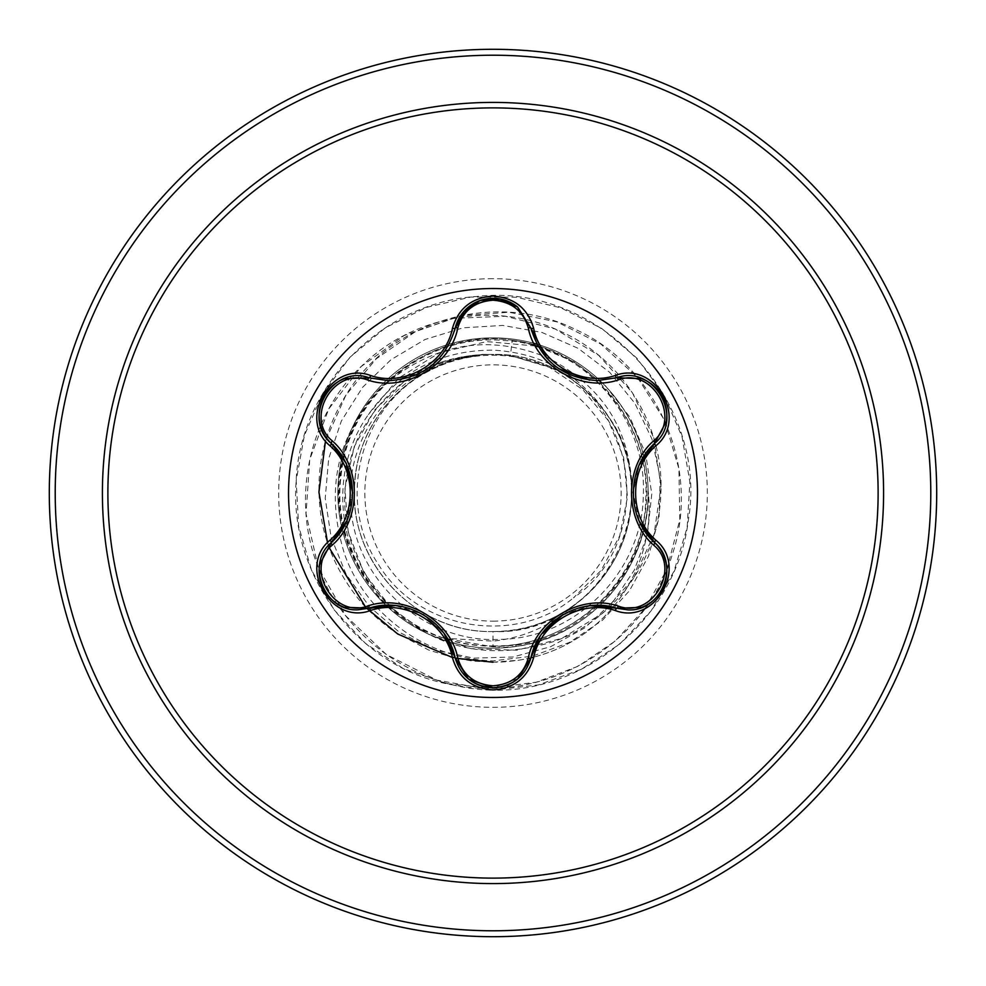 <?xml version="1.0" encoding="UTF-8"?>
<svg xmlns="http://www.w3.org/2000/svg" width="986" height="986" viewBox="0 0 986 986"><rect width="100%" height="100%" fill="white"/><g stroke="black" fill="none" stroke-linecap="round" stroke-linejoin="round"><path stroke-width="0.74" stroke-dasharray="4.93 3.7" d="M493 697.472A204.472 204.472 0 0 1 288.528 493A204.472 204.472 0 0 1 493 288.528A204.472 204.472 0 0 1 697.472 493A204.472 204.472 0 0 1 493 697.472M517.527 306.929L530.936 328.202C540.587 360.506 562.686 377.983 597.245 380.596M654.618 542.596C680.451 563.499 661.816 612.084 627.897 609.878L616.743 608.251M518.118 678.59L493.037 687.735M369.245 608.165L358.066 609.804C324.221 612.047 305.487 563.511 331.321 542.546M493 621.143A128.143 128.143 0 0 0 621.143 493A128.143 128.143 0 0 0 493 364.857A128.143 128.143 0 0 0 364.857 493A128.143 128.143 0 0 0 493 621.143M493 936.7A443.7 443.7 0 0 0 936.7 493A443.7 443.7 0 0 0 493 49.3A443.7 443.7 0 0 0 49.3 493A443.7 443.7 0 0 0 493 936.7A443.7 443.7 0 0 1 49.3 493A443.7 443.7 0 0 1 493 49.3M493 337.841A155.159 155.159 0 0 1 533.931 343.338A155.159 155.159 0 0 0 385.994 605.355A155.159 155.159 0 0 0 493 648.159C463.74 647.987 436.478 640.21 411.224 624.853A155.159 155.159 0 0 1 493 337.841A155.159 155.159 0 0 1 648.147 490.818L647.95 489.204C650.748 564.756 590.787 635.502 515.801 645.201L493 646.828L443.922 638.188L493 641.159C523.344 637.806 549.978 626.147 572.903 606.168A138.533 138.533 0 0 0 609.607 418.212C582.282 375.678 543.409 352.988 493 350.129C440.495 350.215 398.96 371.685 368.394 414.576C321.19 480.675 341.366 581.863 411.224 624.853M493 662.21L518.057 660.3A153.853 153.853 0 0 0 648.147 490.818C650.711 566.235 590.836 636.759 515.986 646.446L493 648.159A155.159 155.159 0 0 0 536.951 344.2A155.159 155.159 0 0 1 493 648.159M510.366 355.564L493 354.467C423.13 352.877 359.126 411.803 354.935 481.562C346.222 559.358 414.749 633.801 493 631.533L493 645.867C407.428 648.517 332.072 568.035 339.899 482.955C342.955 397.296 427.801 327.352 512.301 340.232L510.366 355.564L547.057 366.262C639.236 402.461 656.183 542.189 573.458 597.849L601.127 570.376L619.713 535.829L627.49 497.141L623.645 457.627L608.374 420.726L582.886 389.692L549.264 367.285L510.366 355.564A138.533 138.533 0 0 0 492.15 354.467C418.2 353.013 352.409 419.605 354.467 493.382C352.815 567.221 419.001 633.419 493 631.533C562.87 633.123 626.874 574.197 631.065 504.438C639.778 426.642 571.251 352.199 493 354.467C423.13 352.877 359.126 411.803 354.935 481.562C346.222 559.358 414.749 633.801 493 631.533C566.938 633.308 633.345 567.369 631.533 493C633.456 418.877 566.938 352.594 493 354.467C419.038 352.581 352.594 418.865 354.467 492.963C352.68 566.925 418.619 633.345 493 631.533C567.283 633.369 633.369 566.901 631.533 493C633.406 418.902 567.061 352.594 493 354.467C423.13 352.877 359.126 411.803 354.935 481.562C346.222 559.358 414.749 633.801 493 631.533C562.87 633.123 626.874 574.197 631.065 504.438C639.778 426.642 571.251 352.199 493 354.467C419.099 352.557 352.618 418.89 354.467 492.864C352.532 566.925 418.68 633.308 493 631.533C598.231 636.426 670.591 504.314 609.607 418.212M512.301 340.232C587.274 349.303 647.568 420.443 643.266 495.983C642.28 571.473 576.021 638.484 500.395 639.347C424.867 643.796 353.838 580.298 350.794 504.512C344.015 429.144 407.415 356.649 483.374 354.627C463.21 356.377 444.292 362.256 426.618 372.264C359.693 407.699 335.708 502.12 378.723 564.879C418.027 629.82 515.012 646.643 573.458 597.849M493 631.533C522.247 631.323 548.882 622.869 572.903 606.168M538.405 346.813L574.345 361.985L605.527 385.896L629.857 417.127L645.645 453.745L651.771 493.924L647.408 534.634L634.22 570.265L612.898 602.002L584.525 627.996L550.607 646.705L513.003 656.996L473.785 658.155L435.146 650.008L399.576 632.457L369.417 606.6L346.185 574.382L331.173 537.604L325.22 498.324L328.671 458.749L341.316 421.096L362.466 387.461L390.924 359.742L425.089 339.48L463.063 327.833L502.712 325.417L541.819 332.393L578.203 348.366L609.792 372.437L634.861 403.262L651.98 439.103L660.189 477.976L659.042 517.675L648.591 556.005L629.425 590.799L602.631 620.132L569.686 642.317L532.44 656.158L493 660.866C426.519 659.166 365.868 614.241 344.681 554.428C324.111 488.353 337.446 431.769 384.676 384.676C435.504 342.524 490.215 333.712 548.82 358.238C604.344 387.72 631.915 432.644 631.533 493M483.374 354.627L441.703 361.825L404.987 380.707L374.902 409.757L354.22 446.695L344.94 488.551L348.181 531.836L363.945 572.841L391.183 607.968L427.825 634.06L470.938 648.652L516.947 650.218L561.971 638.312L602.101 613.649L633.776 578.079L654.063 534.4L660.977 486.209L653.632 437.55L632.346 392.588L598.65 355.293L555.18 329.004L505.461 316.235L453.659 318.355L404.149 335.486L361.258 366.472L328.794 408.931L309.752 459.427L306.042 513.805L318.268 567.455L345.704 615.757L386.278 654.482L436.761 680.106L493 690.2C414.921 688.647 343.079 636.229 317.591 565.656C290.291 495.588 310.553 412.456 363.933 363.933C416.191 313.967 497.449 301.543 560.048 331.136C623.509 359.224 664.219 426.741 660.866 493C659.166 559.481 614.241 620.132 554.428 641.319C488.353 661.889 431.769 648.554 384.676 601.324C342.524 550.496 333.712 495.785 358.238 437.18C387.412 382.112 431.917 354.529 491.755 354.418L492.15 354.467M481.784 354.418L491.755 354.418M443.922 638.188C366.373 615.35 321.079 525.772 344.977 450.306C365.288 373.398 451.526 323.137 528.459 343.448C606.156 360.05 660.435 443.836 643.636 521.545C630.559 600.08 549.177 657.908 470.679 644.314C391.812 634.503 330.421 555.34 341.033 476.398C347.811 396.927 424.683 332.849 504.129 340.54C583.626 344.348 650.587 419.025 645.768 498.485C644.807 578.215 572.817 647.753 493 645.867M535.349 345.987L486.653 341.587L439.522 352.741L398.751 378.02L368.394 414.576M647.95 489.204A153.853 153.853 0 0 1 518.057 660.3C499.347 662.715 502.441 661.717 496.18 662.173L473.206 661.138L454.398 657.982L428.602 650.008L394.844 632.075C377.527 619.664 364.376 607.277 355.367 594.928C335.93 569.255 324.308 541.671 320.487 512.19C315.027 469.348 324.086 429.403 347.676 392.354C393.044 319.76 496.057 289.822 575.627 329.534C656.553 365.843 701.785 467.302 672.304 554.477C646.508 642.576 548.919 703.215 455.495 685.319C360.913 671.38 288.947 576.995 296.096 482.191C299.374 386.648 381.274 302.431 476.682 296.478C597.627 282.23 709.193 400.094 688.339 520.066C677.16 615.005 588.568 692.172 493 690.2L538.43 684.888L581.42 669.26L619.652 644.154L651.056 610.913L673.968 571.325L687.156 527.522L689.88 481.871L682.029 436.81L663.997 394.782L636.759 358.029L601.805 328.535L560.985 307.891L516.516 297.217L470.778 297.057L426.235 307.447L385.292 327.82L350.129 357.08L322.656 393.648L304.354 435.565L296.194 480.564L298.635 526.241L311.514 570.13L334.155 609.866L365.362 643.316L403.422 668.668L446.547 683.569L491.706 688.105L536.458 682.152L578.412 666.117L615.326 640.986L645.312 608.202L666.795 569.588M666.819 569.551L679.798 519.77L678.91 468.658L664.379 419.987L637.449 377.318L600.794 344.052L556.905 321.88L509.01 312.242L460.598 315.668L415.389 331.629L376.27 358.793L345.926 395.09L325.516 440.841M327.549 542.719L329.447 548.154M365.288 606.624L367.248 608.707M452.401 657.514L455.236 658.167M547.057 366.262A137.781 137.781 0 0 0 426.618 372.264M444.144 633.653L422.772 614.352L395.275 605.601M468.695 679.181L455.138 657.761M590.552 605.724L561.724 615.387L539.971 636.599M639.236 464.973L633.209 493.148L639.372 521.335M616.743 377.749C653.385 363.612 685.221 418.693 654.618 443.404M388.817 380.707C423.302 378.156 445.413 360.666 455.138 328.239M331.321 443.453C300.755 418.803 332.541 363.686 369.245 377.835M346.604 521.113L352.643 491.324L345.149 461.879M493 930.784A437.784 437.784 0 0 0 930.784 493A437.784 437.784 0 0 0 493 55.216A437.784 437.784 0 0 0 55.216 493A437.784 437.784 0 0 0 493 930.784M493 278.681A214.319 214.319 0 0 0 278.681 493A214.319 214.319 0 0 0 493 707.319A214.319 214.319 0 0 0 707.319 493A214.319 214.319 0 0 0 493 278.681M515.986 646.446L515.801 645.201M423.918 615.03L443.737 633.086M396.532 605.737L422.908 614.438M563.228 614.5L589.714 605.811M633.222 491.817L638.953 465.614M638.866 520.177L633.209 492.975M558.643 368.616L546.996 358.485M422.834 371.611L396.31 380.288M443.7 352.963L427.074 368.949M352.668 493.062L346.936 520.349"/><path stroke-width="1.48" d="M493 697.472A204.472 204.472 0 0 1 288.528 493A204.472 204.472 0 0 1 493 288.528A204.472 204.472 0 0 1 697.472 493A204.472 204.472 0 0 1 493 697.472M615.35 610.556C581.543 598.921 540.439 622.684 533.623 657.736C527.72 677.678 514.174 688.413 493 689.929C471.838 688.364 458.317 677.616 452.451 657.699C445.647 622.548 404.445 598.785 370.65 610.47C331.025 625.531 297.205 566.925 330.027 540.18C356.994 516.726 356.969 469.237 330.027 445.82C297.18 419.001 331.099 360.445 370.65 375.53C404.482 387.215 445.672 363.415 452.451 328.301C458.33 308.371 471.85 297.636 493 296.071C514.187 297.599 527.72 308.322 533.623 328.264C540.451 363.353 581.592 387.079 615.35 375.444C655 360.42 688.746 419.062 655.9 445.771C628.871 469.225 628.883 516.8 655.9 540.229C688.77 567.012 654.914 625.605 615.35 610.556A2.958 0.69 -73.4 0 1 616.743 608.251L590.552 605.724M367.642 379.992A2.958 0.924 106.7 0 1 369.245 377.835L388.817 380.707L369.245 377.835C332.455 363.846 300.804 418.483 331.321 443.453A2.958 0.924 133.4 0 1 332.381 440.988C361.702 466.452 361.615 519.696 332.381 545.011C304.132 567.911 333.786 619.097 367.642 606.008C404.383 593.289 450.54 620.034 457.812 658.069C462.828 675.102 474.562 684.346 493 685.788C511.475 684.383 523.221 675.151 528.262 658.106C535.657 619.984 581.814 593.436 618.345 606.094C652.313 619.122 681.807 567.837 653.545 545.061C624.163 519.597 624.249 466.255 653.545 440.939C681.831 418.076 652.227 366.854 618.345 379.906C581.641 392.576 535.571 365.868 528.262 327.894C523.221 310.849 511.463 301.617 493 300.212C474.562 301.654 462.828 310.898 457.812 327.931C450.454 366.114 404.211 392.711 367.642 379.992C333.699 366.94 304.144 418.175 332.381 440.988M618.345 379.906A2.958 0.924 73.4 0 0 616.743 377.749L597.245 380.596C562.957 378.254 540.846 360.79 530.936 328.202L517.379 306.806L493.049 298.265L468.707 306.806L455.138 328.239L463.925 311.342L480.083 300.508L499.692 298.844L517.527 306.929M345.149 461.879L331.321 443.453C359.471 468.153 359.496 517.81 331.321 542.546C305.487 563.758 324.172 611.899 358.066 609.804L369.245 608.165C404.753 596.074 447.841 620.921 455.138 657.761C460.647 676.297 473.28 686.293 493.037 687.735C512.782 686.293 525.415 676.322 530.936 657.798C538.245 621.057 581.235 596.21 616.743 608.251L627.897 609.878C661.766 611.998 680.488 563.819 654.618 542.596C626.381 517.884 626.369 468.153 654.618 443.404L639.236 464.973M539.971 636.599L530.936 657.798L518.118 678.59M493 107.881A385.119 385.119 0 0 1 878.119 493A385.119 385.119 0 0 1 493 878.119A385.119 385.119 0 0 1 107.881 493A385.119 385.119 0 0 1 493 107.881M493 49.3A443.7 443.7 0 0 1 936.7 493A443.7 443.7 0 0 1 493 936.7A443.7 443.7 0 0 1 49.3 493A443.7 443.7 0 0 1 493 49.3A443.7 443.7 0 0 0 49.3 493A443.7 443.7 0 0 0 493 936.7M538.405 346.813L535.349 345.987M325.516 440.841L318.922 492.125L327.549 542.719M329.447 548.154L365.288 606.624M367.248 608.707L397.765 634.023L452.401 657.514M455.236 658.167L493 662.21M536.951 344.2A155.159 155.159 0 0 0 533.931 343.338A155.159 155.159 0 0 1 536.951 344.2M330.027 540.18A2.958 0.69 46.6 0 1 331.321 542.546A2.958 0.924 -133.4 0 0 332.381 545.011M395.275 605.601L369.245 608.165A2.958 0.924 73.3 0 1 367.642 606.008M452.451 657.699A2.958 0.69 -13.3 0 1 455.138 657.761L444.144 633.653M468.325 678.886L455.138 657.761A2.958 0.924 166.7 0 0 457.812 658.069M493 687.735L468.695 679.181C475.794 684.765 483.892 687.612 493 687.735C502.12 687.636 510.23 684.802 517.33 679.231M533.623 657.736A2.958 0.69 -166.6 0 0 530.936 657.798A2.958 0.924 13.4 0 1 528.262 658.106M641.639 607.376L616.743 608.251A2.958 0.924 106.6 0 0 618.345 606.094M653.545 545.061A2.958 0.924 133.3 0 0 654.618 542.596A2.958 0.69 -46.7 0 1 655.9 540.229M653.545 440.939A2.958 0.924 -133.3 0 1 654.618 443.404C685.134 418.532 653.632 363.809 616.743 377.749A2.958 0.69 -106.6 0 1 615.35 375.444M639.372 521.335L654.618 542.596C660.903 548.598 664.81 555.968 666.339 564.707M528.262 327.894A2.958 0.924 166.6 0 1 530.936 328.19A2.958 0.69 -13.4 0 0 533.623 328.264M597.245 380.596L616.743 377.749L641.763 378.673M457.812 327.931A2.958 0.924 13.3 0 0 455.138 328.239C445.302 360.827 423.191 378.316 388.817 380.707M319.637 564.547L331.321 542.546L346.604 521.113M370.65 610.47A2.958 0.69 -106.7 0 0 369.245 608.165L344.225 607.265M666.314 421.429L654.618 443.404A2.958 0.69 46.7 0 0 655.9 445.771M468.436 307.028C461.621 312.722 457.196 319.797 455.138 328.239A2.958 0.69 -166.7 0 1 452.451 328.301M344.36 378.686L369.245 377.835A2.958 0.69 -73.3 0 0 370.65 375.53M330.027 445.82A2.958 0.69 -46.6 0 0 331.321 443.453C325.035 437.439 321.128 430.069 319.612 421.33M493 883.592A390.592 390.592 0 0 1 102.408 493A390.592 390.592 0 0 1 493 102.408A390.592 390.592 0 0 1 883.592 493A390.592 390.592 0 0 1 493 883.592M493 55.216A437.784 437.784 0 0 1 930.784 493A437.784 437.784 0 0 1 493 930.784A437.784 437.784 0 0 1 55.216 493A437.784 437.784 0 0 1 493 55.216M422.908 614.438L423.918 615.03M542.386 633.111L563.216 614.5M633.209 492.975L633.222 491.817M589.653 380.177L558.643 368.616M546.996 358.485L530.936 328.202L531.7 331.136M427.074 368.949L422.846 371.611M346.973 465.712L352.668 493.062M343.868 607.13C335.499 603.765 328.991 598.169 324.332 590.331C319.871 582.381 318.281 573.951 319.55 565.027M530.936 657.798L517.625 678.997M666.4 565.089C667.682 574.012 666.08 582.455 661.618 590.404C656.972 598.243 650.464 603.839 642.096 607.191M642.12 378.809C650.489 382.186 656.996 387.794 661.643 395.632C666.092 403.582 667.67 412.025 666.4 420.948M468.732 306.794C475.819 301.223 483.929 298.376 493.049 298.265C502.157 298.376 510.255 301.223 517.354 306.782M517.724 307.09L530.936 328.202M455.138 328.239L454.435 330.988M319.55 420.948C318.281 412.012 319.883 403.582 324.357 395.632C329.016 387.806 335.536 382.223 343.904 378.858"/></g></svg>
